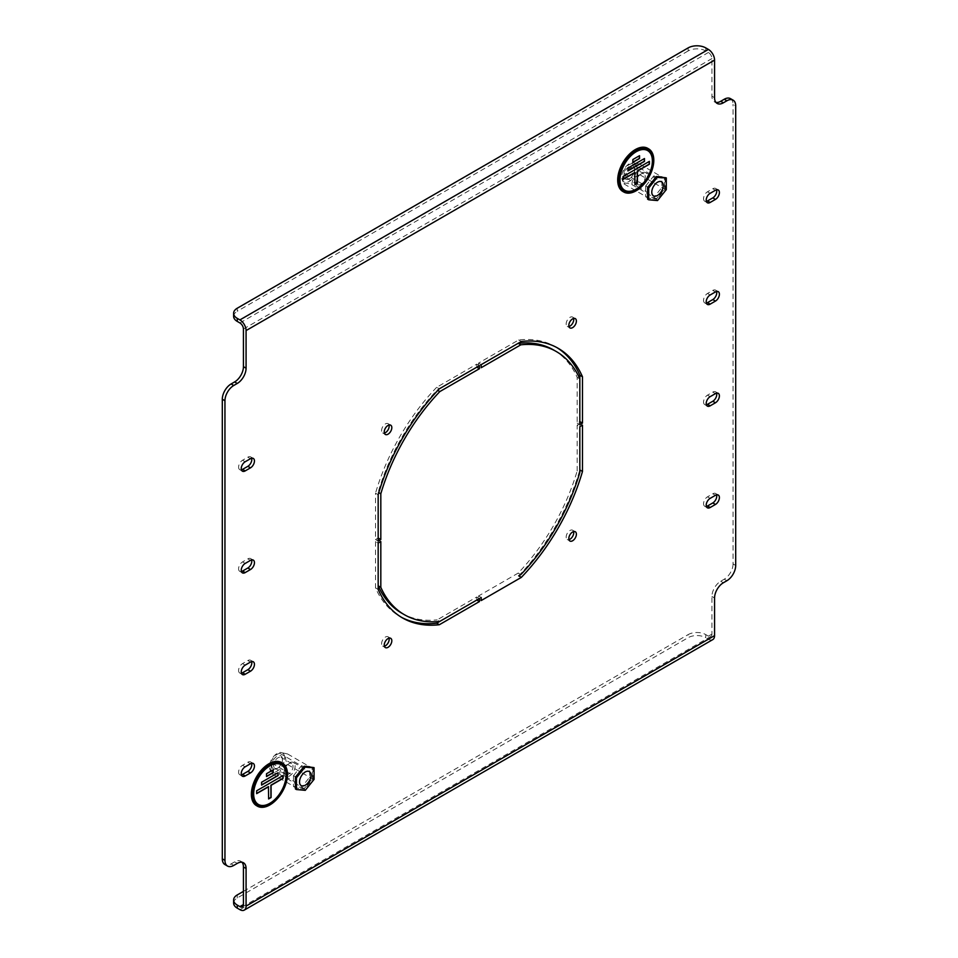 <?xml version="1.0" encoding="UTF-8"?>
<svg xmlns="http://www.w3.org/2000/svg" width="958" height="958" viewBox="0 0 958 958"><rect width="100%" height="100%" fill="white"/><g stroke="black" fill="none" stroke-linecap="round" stroke-linejoin="round"><path stroke-width="0.72" stroke-dasharray="4.79 3.59" d="M573.614 318.463A5.353 3.09 120 0 0 572.644 317.098A5.353 3.09 120 0 0 569.962 317.361A5.353 3.09 120 0 0 566.465 322.08A5.353 3.09 120 0 0 567.292 326.367A5.353 3.09 120 0 0 568.956 326.534M389.044 425.029A5.353 3.09 120 0 0 388.074 423.664A5.353 3.09 120 0 0 385.391 423.927A5.353 3.09 120 0 0 381.895 428.645A5.353 3.09 120 0 0 382.709 432.932A5.353 3.09 120 0 0 384.386 433.088M389.044 638.16A5.353 3.09 120 0 0 388.074 636.795A5.353 3.09 120 0 0 385.391 637.058A5.353 3.09 120 0 0 381.895 641.776A5.353 3.09 120 0 0 382.709 646.063A5.353 3.09 120 0 0 384.386 646.219M573.614 531.594A5.353 3.09 120 0 0 572.644 530.229A5.353 3.09 120 0 0 569.962 530.492A5.353 3.09 120 0 0 566.465 535.211A5.353 3.09 120 0 0 567.292 539.498A5.353 3.09 120 0 0 568.956 539.665M293.459 775.74L293.459 786.542L301.554 787.26L309.662 777.189L309.662 766.388L301.554 765.658L293.459 775.74L296.094 777.261L296.094 788.063L304.201 788.793L312.296 778.71L312.296 767.909L304.201 767.19L296.094 777.261M645.704 185.972L645.704 196.773L653.799 197.504L661.906 187.421L661.906 176.619L653.799 175.901L645.704 185.972L648.338 187.505L648.338 198.306L656.446 199.024L664.541 188.942L664.541 178.14L656.446 177.422L648.338 187.505M577.183 377.368L579.829 378.889L579.829 421.592L577.183 423.113L577.183 377.368A151.939 87.717 120 0 0 553.64 350.005M556.826 347.55A155.675 89.872 120 0 0 555.508 346.76A155.675 89.872 120 0 0 518.685 339.946L478.557 363.118L478.557 366.172L481.203 367.692M478.557 363.118L481.203 364.639L478.557 366.172M251.631 763.286A5.604 3.233 120 0 0 250.649 761.945A5.604 3.233 120 0 0 247.847 762.221L242.554 765.274A5.604 3.233 120 0 0 238.901 770.22A5.604 3.233 120 0 0 239.751 774.711A5.604 3.233 120 0 0 241.404 774.89M716.596 291.471A5.604 3.233 120 0 0 715.602 290.142A5.604 3.233 120 0 0 712.8 290.418L707.519 293.471A5.604 3.233 120 0 0 703.855 298.405A5.604 3.233 120 0 0 704.717 302.896A5.604 3.233 120 0 0 706.369 303.087M716.596 189.792A5.604 3.233 120 0 0 715.602 188.451A5.604 3.233 120 0 0 712.8 188.738L707.519 191.78A5.604 3.233 120 0 0 703.855 196.725A5.604 3.233 120 0 0 704.717 201.216A5.604 3.233 120 0 0 706.369 201.396M716.596 393.163A5.604 3.233 120 0 0 715.602 391.822A5.604 3.233 120 0 0 712.8 392.097L707.519 395.151A5.604 3.233 120 0 0 703.855 400.085A5.604 3.233 120 0 0 704.717 404.575A5.604 3.233 120 0 0 706.369 404.767M251.631 559.915A5.604 3.233 120 0 0 250.649 558.586A5.604 3.233 120 0 0 247.847 558.861L242.554 561.903A5.604 3.233 120 0 0 238.901 566.849A5.604 3.233 120 0 0 239.751 571.339A5.604 3.233 120 0 0 241.404 571.531M251.631 458.235A5.604 3.233 120 0 0 250.649 456.894A5.604 3.233 120 0 0 247.847 457.17L242.554 460.223A5.604 3.233 120 0 0 238.901 465.169A5.604 3.233 120 0 0 239.751 469.659A5.604 3.233 120 0 0 241.404 469.839M251.631 661.595A5.604 3.233 120 0 0 250.649 660.266A5.604 3.233 120 0 0 247.847 660.541L242.554 663.595A5.604 3.233 120 0 0 238.901 668.528A5.604 3.233 120 0 0 239.751 673.019A5.604 3.233 120 0 0 241.404 673.211M716.596 494.843A5.604 3.233 120 0 0 715.602 493.502A5.604 3.233 120 0 0 712.8 493.789L707.519 496.831A5.604 3.233 120 0 0 703.855 501.776A5.604 3.233 120 0 0 704.717 506.267A5.604 3.233 120 0 0 706.369 506.459M730.475 98.638A12.454 7.185 -60 0 1 733.05 104.338L735.696 105.859M735.696 565.471L733.05 563.951L733.05 104.338M733.05 563.951A12.454 7.185 -60 0 1 724.248 579.195L720.727 581.231A12.454 7.185 120 0 0 711.926 596.487L711.926 634.112A4.982 2.874 60 0 1 710.884 636.387A4.982 2.874 60 0 1 708.393 636.148L705.759 634.615A12.454 7.185 0 0 0 688.143 634.615L688.143 637.669A12.454 7.185 180 0 1 705.759 637.669L705.759 634.615M242.039 862.272A12.454 7.185 120 0 0 240.853 861.254A12.454 7.185 120 0 0 234.626 861.877L231.106 863.912A12.454 7.185 -60 0 1 224.879 864.523M688.143 47.9L688.143 50.954A12.454 7.185 180 0 1 705.759 50.954L708.393 52.474A4.982 2.874 60 0 1 711.926 58.582L711.926 96.195A12.454 7.185 120 0 0 714.5 101.895A12.454 7.185 120 0 0 715.961 102.422M476.797 600.043L476.797 596.99L437.183 619.862L439.818 621.395M401.713 613.156A151.939 87.717 120 0 0 437.183 619.862M378.171 540.049L378.171 543.102L375.524 541.569L378.171 540.049L380.817 541.569M375.524 541.569L375.524 587.913A155.675 89.872 120 0 0 399.845 616.401A155.675 89.872 120 0 0 401.174 617.144M577.183 425.148L579.829 423.616L579.829 426.669L577.183 425.148L577.183 470.893L579.829 472.414M478.557 595.972L481.203 597.505L478.557 599.025L478.557 595.972L518.182 573.1A151.939 87.717 120 0 0 577.183 470.893M518.697 575.854A155.675 89.872 120 0 0 579.829 469.959M476.797 367.189L476.797 364.136L436.668 387.307L439.315 388.828L437.183 390.062A151.939 87.717 120 0 0 378.171 492.268L378.171 494.723L375.524 493.202L375.524 539.534L378.171 538.013M436.668 387.307A155.675 89.872 120 0 0 375.524 493.202M712.752 639.621A8.718 5.03 60 0 1 708.393 639.19L705.759 637.669M243.44 891.371L688.143 634.615M233.62 903.059A12.454 7.185 180 0 1 237.273 897.969L688.143 637.669M688.143 50.954L237.273 311.254L237.273 308.213M233.62 316.344A12.454 7.185 180 0 1 237.273 311.254M518.685 339.946L521.332 341.479M577.183 423.113L579.829 424.634M476.797 596.99L479.443 598.522M375.524 587.913L378.171 589.433M579.829 423.616L582.476 425.148M478.557 599.025L481.203 600.546M518.182 573.1L520.817 574.632M378.171 492.268L378.793 492.628M437.183 390.062L437.794 390.421M375.524 539.534L378.171 541.066M476.797 364.136L479.443 365.657M645.704 196.773L648.338 198.306M653.799 197.504L656.446 199.024M653.799 175.901L656.446 177.422M661.906 176.619L664.541 178.14M661.906 187.421L664.541 188.942M293.459 786.542L296.094 788.063M301.554 787.26L304.201 788.793M301.554 765.658L304.201 767.19M309.662 766.388L312.296 767.909M309.662 777.189L312.296 778.71M258.313 804.385A22.92 13.232 120 0 0 275.94 798.146A22.92 13.232 120 0 0 285.879 775.142A22.92 13.232 120 0 0 281.221 764.7M281.844 763.622A24.166 13.951 120 0 0 281.76 763.574A24.166 13.951 120 0 0 263.139 770.04A24.166 13.951 120 0 0 252.601 794.362A24.166 13.951 120 0 0 257.594 805.415A24.166 13.951 120 0 0 257.69 805.474M256.516 805.654A24.908 14.382 120 0 0 275.712 798.984A24.908 14.382 120 0 0 286.586 773.92A24.908 14.382 120 0 0 281.424 762.52M268.444 786.626L268.623 798.732M282.885 775.645L256.469 790.697L256.648 793.44M273.03 769.957L266.336 773.621L266.516 776.363M277.964 772.807L261.402 782.159L261.582 784.901M624.64 190.223A22.92 13.232 120 0 0 642.267 183.972A22.92 13.232 120 0 0 652.218 160.968A22.92 13.232 120 0 0 647.56 150.538M648.183 149.46A24.166 13.951 120 0 0 648.087 149.4A24.166 13.951 120 0 0 629.478 155.879A24.166 13.951 120 0 0 618.928 180.188A24.166 13.951 120 0 0 623.933 191.253A24.166 13.951 120 0 0 624.017 191.301M622.856 191.492A24.908 14.382 120 0 0 642.052 184.822A24.908 14.382 120 0 0 652.925 159.746A24.908 14.382 120 0 0 647.764 148.346M634.783 172.464L634.95 184.559M649.225 161.483L622.808 176.523L622.975 179.278M639.357 155.783L632.663 159.447L632.843 162.189M644.291 158.633L627.73 167.985L627.909 170.728M624.7 178.308A7.532 4.347 -60 0 1 626.652 168.776A7.532 4.347 -60 0 1 633.933 166.824A7.532 4.347 -60 0 1 634.651 169.494A7.532 4.347 -60 0 1 629.322 178.715A7.532 4.347 -60 0 1 624.7 178.308M626.436 177.841A6.227 3.593 -60 0 1 627.562 170.608A6.227 3.593 -60 0 1 633.358 167.71A6.227 3.593 -60 0 1 634.052 168.357A6.227 3.593 -60 0 1 634.651 170.56A6.227 3.593 -60 0 1 630.244 178.188A6.227 3.593 -60 0 1 627.131 178.487A6.227 3.593 -60 0 1 626.436 177.841M637.046 183.972A6.227 3.593 -60 0 1 638.172 176.739A6.227 3.593 -60 0 1 643.968 173.829A6.227 3.593 -60 0 1 644.662 174.476A6.227 3.593 -60 0 1 643.536 181.709A6.227 3.593 -60 0 1 637.741 184.619A6.227 3.593 -60 0 1 637.046 183.972M646.602 173.518A8.095 4.67 120 0 0 645.692 172.668A8.095 4.67 120 0 0 638.16 176.452A8.095 4.67 120 0 0 636.687 185.852A8.095 4.67 120 0 0 637.597 186.69A8.095 4.67 120 0 0 645.129 182.918A8.095 4.67 120 0 0 646.602 173.518M635.92 164.345A10.789 6.227 -60 0 1 633.13 177.984A10.789 6.227 -60 0 1 622.712 180.775A10.789 6.227 -60 0 1 622.197 179.817A10.789 6.227 -60 0 1 623.921 169.446A10.789 6.227 -60 0 1 632.04 162.764A10.789 6.227 -60 0 1 635.92 164.345M639.884 164.225L632.879 162.656L631.957 163.519C626.604 165.243 623.957 168.536 624.041 173.386L622.88 181.493L624.041 183.948C623.957 182.619 626.592 182.858 631.957 184.654C631.885 179.805 634.531 176.523 639.884 174.799C637.178 169.722 637.178 166.201 639.884 164.225L664.373 178.368L664.373 188.93L656.446 198.785L648.518 198.078L648.518 187.517L656.446 177.661L664.373 178.368M665.247 177.266L665.247 189.013L656.446 199.971L647.632 199.18M656.446 199.971L657.499 200.569M665.247 189.013L666.301 189.624M631.957 163.519L656.446 177.661M639.884 174.799L664.373 188.93M631.957 184.654L656.446 198.785M624.041 183.948L648.518 198.078M624.041 173.386L648.518 187.517M272.467 768.065A7.532 4.347 -60 0 1 274.419 758.544A7.532 4.347 -60 0 1 281.688 756.592A7.532 4.347 -60 0 1 282.406 759.251A7.532 4.347 -60 0 1 277.078 768.484A7.532 4.347 -60 0 1 272.467 768.065M274.192 767.609A6.227 3.593 -60 0 1 275.317 760.377A6.227 3.593 -60 0 1 281.113 757.467A6.227 3.593 -60 0 1 281.82 758.113A6.227 3.593 -60 0 1 282.406 760.317A6.227 3.593 -60 0 1 278 767.945A6.227 3.593 -60 0 1 274.886 768.256A6.227 3.593 -60 0 1 274.192 767.609M284.801 773.729A6.227 3.593 -60 0 1 285.927 766.508A6.227 3.593 -60 0 1 291.723 763.598A6.227 3.593 -60 0 1 292.429 764.245A6.227 3.593 -60 0 1 291.292 771.477A6.227 3.593 -60 0 1 285.496 774.375A6.227 3.593 -60 0 1 284.801 773.729M294.357 763.275A8.095 4.67 120 0 0 293.447 762.436A8.095 4.67 120 0 0 285.927 766.22A8.095 4.67 120 0 0 284.454 775.609A8.095 4.67 120 0 0 285.352 776.459A8.095 4.67 120 0 0 292.885 772.675A8.095 4.67 120 0 0 294.357 763.275M283.676 754.114A10.789 6.227 -60 0 1 280.886 767.753A10.789 6.227 -60 0 1 270.467 770.543A10.789 6.227 -60 0 1 269.952 769.585A10.789 6.227 -60 0 1 271.689 759.215A10.789 6.227 -60 0 1 279.796 752.533A10.789 6.227 -60 0 1 283.676 754.114M287.639 753.994L280.634 752.413L279.724 753.287C274.359 755.012 271.725 758.293 271.797 763.143L270.635 771.262L271.797 773.717C271.713 772.388 274.359 772.615 279.724 774.423C279.64 769.573 282.287 766.292 287.639 764.568C284.933 759.49 284.933 755.958 287.639 753.994L312.128 768.124L312.128 778.698L304.201 788.554L296.273 787.847L296.273 777.285L304.201 767.418L312.128 768.124M313.003 767.035L313.003 778.77L304.201 789.727L295.399 788.937M304.201 789.727L305.255 790.338M313.003 778.77L314.068 779.381M279.724 753.287L304.201 767.418M287.639 764.568L312.128 778.698M279.724 774.423L304.201 788.554M271.797 773.717L296.273 787.847M271.797 763.143L296.273 777.285M708.393 636.148L711.926 634.112M243.44 329.049L711.926 58.582M714.56 97.728L711.926 96.195M237.273 897.969L237.273 894.928M239.919 909.669L708.393 639.19M724.248 579.195L726.894 580.728M723.374 582.763L720.727 581.231M234.626 861.877L237.273 863.398M233.752 865.433L231.106 863.912M711.926 596.487L714.56 598.008M239.919 322.954L708.393 52.474M705.759 50.954L705.759 47.9M707.519 496.831L710.153 498.364M712.8 493.789L715.446 495.31M247.847 660.541L250.481 662.062M242.554 663.595L245.2 665.115M247.847 457.17L250.481 458.702M242.554 460.223L245.2 461.756M247.847 558.861L250.481 560.382M242.554 561.903L245.2 563.436M707.519 395.151L710.153 396.672M712.8 392.097L715.446 393.63M707.519 191.78L710.153 193.312M712.8 188.738L715.446 190.259M707.519 293.471L710.153 294.992M712.8 290.418L715.446 291.939M247.847 762.221L250.481 763.754M242.554 765.274L245.2 766.807M572.644 317.098L575.291 318.619M388.074 423.664L390.708 425.184M388.074 636.795L390.708 638.315M572.644 530.229L575.291 531.75M710.884 636.387L242.41 906.867M704.717 506.267L707.351 507.788M715.602 493.502L718.249 495.035M250.649 660.266L253.283 661.786M239.751 673.019L242.398 674.552M250.649 456.894L253.283 458.427M239.751 469.659L242.398 471.18M250.649 558.586L253.283 560.107M239.751 571.339L242.398 572.86M704.717 404.575L707.351 406.108M715.602 391.822L718.249 393.343M704.717 201.216L707.351 202.737M715.602 188.451L718.249 189.983M704.717 302.896L707.351 304.416M715.602 290.142L718.249 291.663M250.649 761.945L253.283 763.478M239.751 774.711L242.398 776.231M555.508 346.76L558.155 348.293M399.845 616.401L402.492 617.922M567.292 539.498L569.926 541.03M382.709 646.063L385.356 647.584M382.709 432.932L385.356 434.465M567.292 326.367L569.926 327.899M717.147 103.428L714.5 101.895M243.5 862.787L240.853 861.254M643.968 173.829L633.358 167.71M645.692 172.668L661.547 181.828M622.197 179.817L622.88 181.493M632.04 162.764L632.879 162.656M637.597 186.69L653.452 195.839M637.741 184.619L627.131 178.487M634.651 170.56L634.651 169.494M630.244 178.188L629.322 178.715M291.723 763.598L281.113 757.467M293.447 762.436L309.302 771.585M269.952 769.585L270.635 771.262M279.796 752.533L280.634 752.413M285.352 776.459L301.207 785.608M285.496 774.375L274.886 768.256M282.406 760.317L282.406 759.251M278 767.945L277.078 768.484"/><path stroke-width="1.44" d="M572.609 327.636A5.353 3.09 120 0 0 576.105 322.918A5.353 3.09 120 0 0 575.291 318.619A5.353 3.09 120 0 0 572.609 318.882A5.353 3.09 120 0 0 569.112 323.6A5.353 3.09 120 0 0 569.926 327.899A5.353 3.09 120 0 0 572.609 327.636M568.956 326.534A5.353 3.09 120 0 0 569.962 326.103A5.353 3.09 120 0 0 573.614 318.463M388.038 434.19A5.353 3.09 120 0 0 391.535 429.471A5.353 3.09 120 0 0 390.708 425.184A5.353 3.09 120 0 0 388.038 425.448A5.353 3.09 120 0 0 384.529 430.166A5.353 3.09 120 0 0 385.356 434.465A5.353 3.09 120 0 0 388.038 434.19M384.386 433.088A5.353 3.09 120 0 0 385.391 432.669A5.353 3.09 120 0 0 389.044 425.029M388.038 647.321A5.353 3.09 120 0 0 391.535 642.602A5.353 3.09 120 0 0 390.708 638.315A5.353 3.09 120 0 0 388.038 638.579A5.353 3.09 120 0 0 384.529 643.297A5.353 3.09 120 0 0 385.356 647.584A5.353 3.09 120 0 0 388.038 647.321M384.386 646.219A5.353 3.09 120 0 0 385.391 645.8A5.353 3.09 120 0 0 389.044 638.16M572.609 540.767A5.353 3.09 120 0 0 576.105 536.037A5.353 3.09 120 0 0 575.291 531.75A5.353 3.09 120 0 0 572.609 532.013A5.353 3.09 120 0 0 569.112 536.731A5.353 3.09 120 0 0 569.926 541.03A5.353 3.09 120 0 0 572.609 540.767M568.956 539.665A5.353 3.09 120 0 0 569.962 539.234A5.353 3.09 120 0 0 573.614 531.594M556.287 351.526L553.64 350.005A151.939 87.717 120 0 0 518.182 343.299L481.203 364.639L481.203 367.692L520.817 344.82A151.939 87.717 120 0 1 556.287 351.526A151.939 87.717 120 0 1 579.829 378.889L579.829 424.634L582.476 423.113L582.476 376.769A155.675 89.872 120 0 0 558.155 348.293A155.675 89.872 120 0 0 521.332 341.479L481.203 364.639M556.826 347.55A155.675 89.872 120 0 1 579.829 375.249L579.829 378.889M241.404 774.89A5.604 3.233 120 0 0 242.554 774.423L247.847 771.382A5.604 3.233 120 0 0 251.631 763.286M706.369 303.087A5.604 3.233 120 0 0 707.519 302.62L712.8 299.567A5.604 3.233 120 0 0 716.596 291.471M706.369 201.396A5.604 3.233 120 0 0 707.519 200.929L712.8 197.887A5.604 3.233 120 0 0 716.596 189.792M706.369 404.767A5.604 3.233 120 0 0 707.519 404.3L712.8 401.246A5.604 3.233 120 0 0 716.596 393.163M241.404 571.531A5.604 3.233 120 0 0 242.554 571.064L247.847 568.01A5.604 3.233 120 0 0 251.631 559.915M241.404 469.839A5.604 3.233 120 0 0 242.554 469.372L247.847 466.33A5.604 3.233 120 0 0 251.631 458.235M241.404 673.211A5.604 3.233 120 0 0 242.554 672.744L247.847 669.69A5.604 3.233 120 0 0 251.631 661.595M706.369 506.459A5.604 3.233 120 0 0 707.519 505.992L712.8 502.938A5.604 3.233 120 0 0 716.596 494.843M715.961 102.422A12.454 7.185 120 0 0 720.727 101.285L724.248 99.249A12.454 7.185 -60 0 1 730.475 98.638L733.121 100.159A12.454 7.185 120 0 0 726.894 100.782L724.248 99.249M243.44 891.371L237.273 894.928A12.454 7.185 0 0 0 233.62 900.005A12.454 7.185 0 0 0 237.273 905.094L239.919 906.615A4.982 2.874 -120 0 0 242.41 906.867A4.982 2.874 -120 0 0 243.44 904.58L243.44 866.966A12.454 7.185 120 0 0 242.039 862.272M227.525 866.056L224.879 864.523A12.454 7.185 -60 0 1 222.304 858.823L224.95 860.356A12.454 7.185 120 0 0 227.525 866.056A12.454 7.185 120 0 0 233.752 865.433L237.273 863.398A12.454 7.185 -60 0 1 243.5 862.787A12.454 7.185 -60 0 1 246.074 868.487L243.44 866.966M222.304 399.211A12.454 7.185 -60 0 1 231.106 383.966L233.752 385.487A12.454 7.185 120 0 0 224.95 400.743L222.304 399.211L222.304 858.823M231.106 383.966L234.626 381.931A12.454 7.185 120 0 0 243.44 366.674L243.44 329.049A4.982 2.874 -120 0 0 239.919 322.954L237.273 321.421A12.454 7.185 180 0 1 233.62 316.344L233.62 313.29A12.454 7.185 -0 0 0 237.273 318.379L237.273 321.421M479.443 601.564L476.797 600.043L436.668 623.215L439.315 624.736L479.443 601.564L479.443 598.522L439.818 621.395A151.939 87.717 120 0 1 404.36 614.689A151.939 87.717 120 0 1 380.817 587.326L380.817 541.569L378.171 543.102L378.171 585.793A151.939 87.717 120 0 0 401.713 613.156L404.36 614.689M401.174 617.144A155.675 89.872 120 0 0 436.668 623.215M579.829 426.669L579.829 469.959L582.476 471.492L582.476 425.148L579.829 426.669L579.829 472.414A151.939 87.717 120 0 1 520.817 574.632L518.685 575.854A155.675 89.872 120 0 0 518.697 575.854L521.332 577.387A155.675 89.872 120 0 0 582.476 471.492M479.443 368.71L476.797 367.189L439.303 388.828A155.675 89.872 120 0 0 378.171 494.723L378.171 538.013L380.817 539.534L380.817 493.789A151.939 87.717 120 0 1 439.818 391.582L479.443 368.71L479.443 365.657L439.315 388.828M521.332 577.387L481.203 600.546L481.203 597.505M378.171 543.102L378.171 589.433A155.675 89.872 120 0 0 402.492 617.922A155.675 89.872 120 0 0 439.315 624.736M250.481 772.902A5.604 3.233 120 0 0 254.145 767.969A5.604 3.233 120 0 0 253.283 763.478A5.604 3.233 120 0 0 250.481 763.754L245.2 766.807A5.604 3.233 120 0 0 241.536 771.741A5.604 3.233 120 0 0 242.398 776.231A5.604 3.233 120 0 0 245.2 775.956L250.481 772.902L247.847 771.382M710.153 294.992A5.604 3.233 120 0 0 706.501 299.926A5.604 3.233 120 0 0 707.351 304.416A5.604 3.233 120 0 0 710.153 304.141L715.446 301.087A5.604 3.233 120 0 0 719.099 296.154A5.604 3.233 120 0 0 718.249 291.663A5.604 3.233 120 0 0 715.446 291.939L710.153 294.992M710.153 193.312A5.604 3.233 120 0 0 706.501 198.246A5.604 3.233 120 0 0 707.351 202.737A5.604 3.233 120 0 0 710.153 202.461L715.446 199.408A5.604 3.233 120 0 0 719.099 194.474A5.604 3.233 120 0 0 718.249 189.983A5.604 3.233 120 0 0 715.446 190.259L710.153 193.312M710.153 396.672A5.604 3.233 120 0 0 706.501 401.618A5.604 3.233 120 0 0 707.351 406.108A5.604 3.233 120 0 0 710.153 405.833L715.446 402.779A5.604 3.233 120 0 0 719.099 397.833A5.604 3.233 120 0 0 718.249 393.343A5.604 3.233 120 0 0 715.446 393.63L710.153 396.672M250.481 569.531A5.604 3.233 120 0 0 254.145 564.597A5.604 3.233 120 0 0 253.283 560.107A5.604 3.233 120 0 0 250.481 560.382L245.2 563.436A5.604 3.233 120 0 0 241.536 568.369A5.604 3.233 120 0 0 242.398 572.86A5.604 3.233 120 0 0 245.2 572.585L250.481 569.531L247.847 568.01M250.481 467.851A5.604 3.233 120 0 0 254.145 462.918A5.604 3.233 120 0 0 253.283 458.427A5.604 3.233 120 0 0 250.481 458.702L245.2 461.756A5.604 3.233 120 0 0 241.536 466.69A5.604 3.233 120 0 0 242.398 471.18A5.604 3.233 120 0 0 245.2 470.905L250.481 467.851L247.847 466.33M250.481 671.223A5.604 3.233 120 0 0 254.145 666.277A5.604 3.233 120 0 0 253.283 661.786A5.604 3.233 120 0 0 250.481 662.062L245.2 665.115A5.604 3.233 120 0 0 241.536 670.061A5.604 3.233 120 0 0 242.398 674.552A5.604 3.233 120 0 0 245.2 674.264L250.481 671.223L247.847 669.69M710.153 498.364A5.604 3.233 120 0 0 706.501 503.297A5.604 3.233 120 0 0 707.351 507.788A5.604 3.233 120 0 0 710.153 507.512L715.446 504.459A5.604 3.233 120 0 0 719.099 499.525A5.604 3.233 120 0 0 718.249 495.035A5.604 3.233 120 0 0 715.446 495.31L710.153 498.364M237.273 905.094L237.273 908.148L239.919 909.669A8.718 5.03 -120 0 0 244.278 910.1A8.718 5.03 -120 0 0 246.074 906.112L714.56 635.633L714.56 598.008A12.454 7.185 -60 0 1 723.374 582.763L726.894 580.728A12.454 7.185 120 0 0 735.696 565.471L735.696 105.859A12.454 7.185 120 0 0 733.121 100.159M720.727 101.285L723.374 102.805L726.894 100.782M723.374 102.805A12.454 7.185 -60 0 1 717.147 103.428A12.454 7.185 -60 0 1 714.56 97.728L714.56 60.103A8.718 5.03 60 0 0 708.393 49.421L705.759 47.9A12.454 7.185 -0 0 0 688.143 47.9L237.273 308.213A12.454 7.185 -0 0 0 233.62 313.29M243.44 366.674L246.074 368.195L246.074 330.582A8.718 5.03 -120 0 0 239.919 319.9L237.273 318.379M246.074 368.195A12.454 7.185 -60 0 1 237.273 383.451L234.626 381.931M233.752 385.487L237.273 383.451M224.95 400.743L224.95 860.356M246.074 906.112L246.074 868.487M378.171 494.723L378.171 541.066L380.817 539.534M237.273 908.148A12.454 7.185 180 0 1 233.62 903.059L233.62 900.005M714.56 635.633A8.718 5.03 60 0 1 712.752 639.621L244.278 910.1M518.182 343.299L520.817 344.82M579.829 375.249L582.476 376.769M579.829 421.592L582.476 423.113M378.171 585.793L380.817 587.326M378.793 492.628L380.817 493.789M437.794 390.421L439.818 391.582M281.221 764.7A22.92 13.232 120 0 0 281.137 764.652A22.92 13.232 120 0 0 263.474 770.795A22.92 13.232 120 0 0 253.475 793.847A22.92 13.232 120 0 0 258.217 804.337A22.92 13.232 120 0 0 258.313 804.385M253.654 793.954A22.92 13.232 120 0 0 258.397 804.445A22.92 13.232 120 0 0 276.06 798.301A22.92 13.232 120 0 0 286.059 775.238A22.92 13.232 120 0 0 281.317 764.747A22.92 13.232 120 0 0 263.654 770.891A22.92 13.232 120 0 0 253.654 793.954M286.945 774.735A24.166 13.951 120 0 0 281.939 763.67A24.166 13.951 120 0 0 263.318 770.148A24.166 13.951 120 0 0 252.768 794.457A24.166 13.951 120 0 0 257.774 805.522A24.166 13.951 120 0 0 276.395 799.044A24.166 13.951 120 0 0 286.945 774.735M257.69 805.474A24.166 13.951 120 0 0 276.275 798.888A24.166 13.951 120 0 0 286.765 774.627A24.166 13.951 120 0 0 281.844 763.622M252.241 794.769A24.908 14.382 120 0 0 257.403 806.169A24.908 14.382 120 0 0 276.599 799.499A24.908 14.382 120 0 0 287.472 774.423A24.908 14.382 120 0 0 282.311 763.023A24.908 14.382 120 0 0 263.115 769.705A24.908 14.382 120 0 0 252.241 794.769M282.311 763.023L281.424 762.52A24.908 14.382 120 0 0 262.241 769.19A24.908 14.382 120 0 0 251.367 794.254A24.908 14.382 120 0 0 256.516 805.654L257.403 806.169M268.623 798.732L270.91 797.403L270.91 785.213L282.885 778.291L282.885 775.645M256.648 793.44L268.444 786.626L268.623 798.936L271.09 797.511L271.09 785.309L283.065 778.399L283.065 775.549L256.648 790.805L256.648 793.643L268.623 786.734M266.516 776.363L273.03 772.603L273.03 769.957M261.582 784.901L277.964 775.441L277.964 772.807M273.198 769.849L266.516 773.717L266.516 776.567L273.198 772.699L273.198 769.849M278.131 772.699L261.582 782.255L261.582 785.105L278.131 775.549L278.131 772.699M647.56 150.538A22.92 13.232 120 0 0 647.464 150.478A22.92 13.232 120 0 0 629.813 156.621A22.92 13.232 120 0 0 619.814 179.685A22.92 13.232 120 0 0 624.556 190.175A22.92 13.232 120 0 0 624.64 190.223M619.982 179.781A22.92 13.232 120 0 0 624.736 190.271A22.92 13.232 120 0 0 642.387 184.14A22.92 13.232 120 0 0 652.386 161.076A22.92 13.232 120 0 0 647.644 150.586A22.92 13.232 120 0 0 629.993 156.729A22.92 13.232 120 0 0 619.982 179.781M653.272 160.561A24.166 13.951 120 0 0 648.267 149.508A24.166 13.951 120 0 0 629.645 155.974A24.166 13.951 120 0 0 619.107 180.296A24.166 13.951 120 0 0 624.113 191.349A24.166 13.951 120 0 0 642.722 184.882A24.166 13.951 120 0 0 653.272 160.561M624.017 191.301A24.166 13.951 120 0 0 642.602 184.714A24.166 13.951 120 0 0 653.093 160.465A24.166 13.951 120 0 0 648.183 149.46M618.581 180.595A24.908 14.382 120 0 0 623.73 191.995A24.908 14.382 120 0 0 642.926 185.325A24.908 14.382 120 0 0 653.799 160.261A24.908 14.382 120 0 0 648.638 148.861A24.908 14.382 120 0 0 629.454 155.531A24.908 14.382 120 0 0 618.581 180.595M648.638 148.861L647.764 148.346A24.908 14.382 120 0 0 628.568 155.028A24.908 14.382 120 0 0 617.694 180.092A24.908 14.382 120 0 0 622.856 191.492L623.73 191.995M634.95 184.559L637.25 183.241L637.25 171.039L649.225 164.129L649.225 161.483M622.975 179.278L634.783 172.464L634.95 184.762L637.417 183.337L637.417 171.135L649.392 164.225L649.392 161.375L622.975 176.631L622.975 179.481L634.95 172.56M632.843 162.189L639.357 158.429L639.357 155.783M627.909 170.728L644.291 161.279L644.291 158.633M639.537 155.687L632.843 159.543L632.843 162.393L639.537 158.537L639.537 155.687M644.471 158.537L627.909 168.093L627.909 170.931L644.471 161.375L644.471 158.537M662.457 182.667A8.095 4.67 120 0 0 661.547 181.828A8.095 4.67 120 0 0 654.015 185.601A8.095 4.67 120 0 0 652.542 195.001A8.095 4.67 120 0 0 653.452 195.839A8.095 4.67 120 0 0 660.984 192.067A8.095 4.67 120 0 0 662.457 182.667M657.499 200.569L648.698 199.791L648.698 188.043L657.499 177.086L666.301 177.877L666.301 189.624L657.499 200.569M648.698 188.043L647.632 187.433L647.632 199.18L648.698 199.791M647.632 187.433L656.446 176.488L657.499 177.086M656.446 176.488L666.301 177.877M310.212 772.435A8.095 4.67 120 0 0 309.302 771.585A8.095 4.67 120 0 0 301.77 775.369A8.095 4.67 120 0 0 300.297 784.77A8.095 4.67 120 0 0 301.207 785.608A8.095 4.67 120 0 0 308.739 781.836A8.095 4.67 120 0 0 310.212 772.435M305.255 790.338L296.453 789.548L296.453 777.812L305.255 766.855L314.068 767.645L314.068 779.381L305.255 790.338M296.453 777.812L295.399 777.201L295.399 788.937L296.453 789.548M295.399 777.201L304.201 766.244L305.255 766.855M304.201 766.244L314.068 767.645M246.074 330.582L714.56 60.103M239.919 906.615L243.44 904.58M239.919 319.9L708.393 49.421M707.519 505.992L710.153 507.512M712.8 502.938L715.446 504.459M242.554 672.744L245.2 674.264M242.554 469.372L245.2 470.905M242.554 571.064L245.2 572.585M707.519 404.3L710.153 405.833M712.8 401.246L715.446 402.779M707.519 200.929L710.153 202.461M712.8 197.887L715.446 199.408M707.519 302.62L710.153 304.141M712.8 299.567L715.446 301.087M242.554 774.423L245.2 775.956"/></g></svg>
